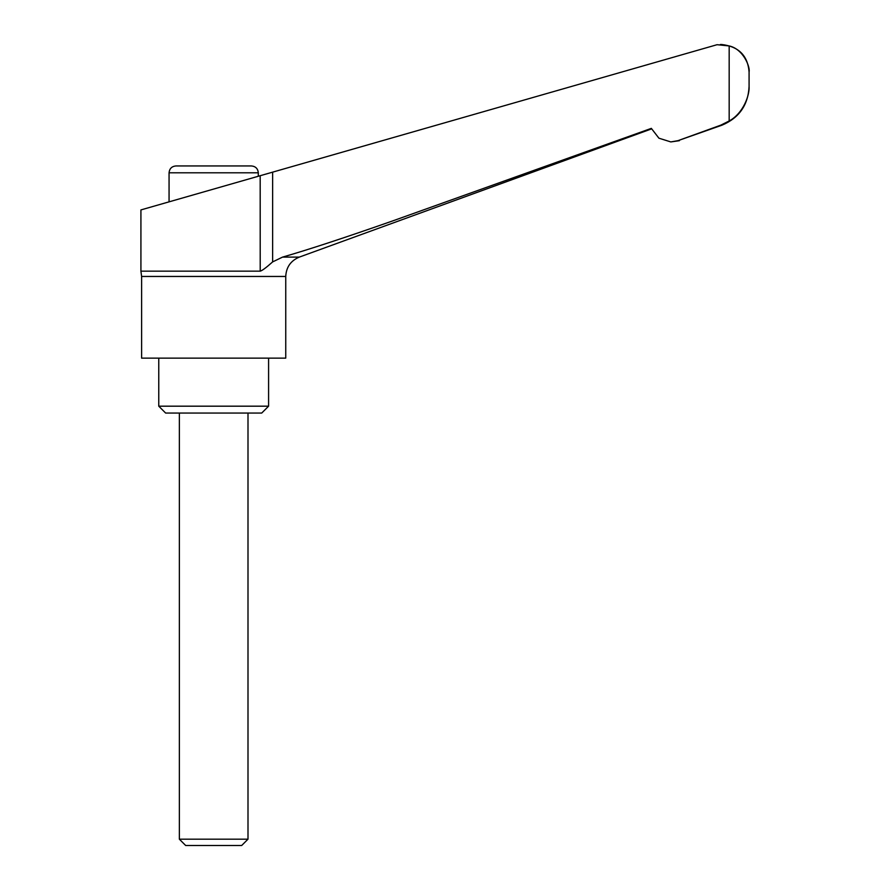 <?xml version="1.0" encoding="UTF-8"?>
<svg xmlns="http://www.w3.org/2000/svg" width="890" height="890" viewBox="0 0 890 890"><rect width="100%" height="100%" fill="white"/><g stroke="black" fill="none" stroke-linecap="round" stroke-linejoin="round"><path stroke-width="1.33" d="M677.902 140.687L721.979 125.178C739.112 117.947 748.145 105.053 749.08 86.475L749.08 71.957L749.08 86.475C749.725 94.407 743.873 112.963 729.177 120.984L720.733 125.178L677.902 140.687L670.815 141.922L658.923 138.195L651.335 128.371L394.337 220.331C345.876 237.352 308.607 249.612 282.542 257.11L272.629 261.905C266.188 267.656 262.038 270.738 260.18 271.161L140.92 271.161L141.61 276.456L141.61 358.136L285.746 358.136L285.746 276.456C286.213 267.178 290.73 260.726 299.296 257.11L651.536 128.905M158.765 358.136L158.765 406.185L165.629 413.049L261.727 413.049L268.591 406.185L268.591 358.136M179.357 413.049L179.357 839.181L185.676 845.5L241.68 845.5L247.999 839.181L247.999 413.049M729.177 120.984L729.177 45.935L717.084 44.7L140.92 209.918L140.92 271.161M169.067 201.852L169.067 172.805C169.467 168.633 171.759 166.352 175.931 165.941L251.436 165.941C255.597 166.352 257.889 168.633 258.3 172.805L258.3 176.264M260.18 175.719L260.203 271.161M729.177 45.935C743.328 48.983 750.337 67.151 749.08 71.957L749.08 71.934M749.08 71.957L749.08 71.957C747.778 55.603 738.622 46.447 721.623 44.5L720.377 44.5L721.623 44.5M179.357 839.181L247.999 839.181M158.765 406.185L268.591 406.185M141.61 276.456L285.746 276.456M169.067 172.805L258.3 172.805M272.629 261.905L272.629 172.148M720.733 125.178L721.979 125.178M282.542 257.11L299.296 257.11M670.815 141.922L679.381 140.687"/></g></svg>
